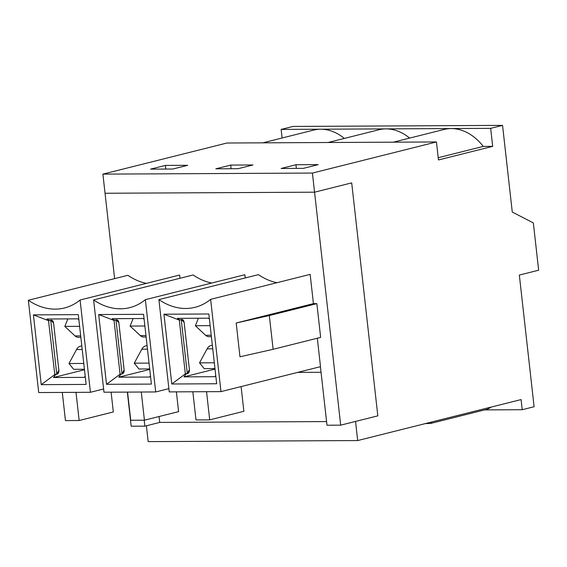 <?xml version="1.0" encoding="UTF-8"?>
<svg xmlns="http://www.w3.org/2000/svg" width="567" height="567" viewBox="0 0 567 567"><rect width="100%" height="100%" fill="white"/><g stroke="black" fill="none" stroke-linecap="round" stroke-linejoin="round"><path stroke-width="0.85" d="M80.847 337.315L78.317 337.33A9.355 6.18 -90.3 0 1 75.042 335.933L64.822 326.394L67.856 318.895M84.426 369.266L73.653 369.323L68.983 363.518L76.566 349.513A9.355 6.18 -90.3 0 1 81.138 346.111L81.825 346.083M83.774 363.44L68.983 363.518M79.614 326.323L64.822 326.394M146.116 336.989L143.586 337.004A9.355 6.18 -90.3 0 1 140.318 335.607L130.091 326.068L133.132 318.569M149.695 368.933L138.922 368.989L134.259 363.185L141.835 349.18A9.355 6.18 -90.3 0 1 146.406 345.778L147.101 345.75L146.406 345.778M149.043 363.114L134.259 363.185M144.883 325.99L130.091 326.068M211.385 336.656L208.854 336.67A9.355 6.18 -90.3 0 1 205.587 335.274L195.36 325.734L198.4 318.236M214.971 368.607L204.191 368.656L199.527 362.852L207.111 348.847A9.355 6.18 -90.3 0 1 211.675 345.452L212.37 345.416M214.319 362.781L199.527 362.852M210.151 325.656L195.36 325.734M522.228 409.707L534.107 406.73L519.337 275.059L538.65 270.211L533.349 222.944L512.27 212.037L502.553 125.378L293.033 126.441L281.147 129.418L490.668 128.355L492.688 146.364L438.468 159.958L436.448 141.956L226.935 143.019L102.896 174.126L105.044 193.255L314.557 192.192L340.689 425.158L377.828 415.845L355.544 421.43L357.692 440.559L521.087 399.579L522.228 409.707L484.622 409.898M357.692 440.559L148.171 441.622L146.399 425.767M230.684 165.082L252.96 164.969L238.105 168.697L215.829 168.81L230.684 165.082L231.095 168.732M436.448 141.956L312.417 173.063L102.896 174.126M165.415 165.415L187.684 165.302L172.829 169.023L150.56 169.136L165.415 165.415L165.826 169.058M295.96 164.749L318.229 164.636L303.373 168.364L281.104 168.477L295.96 164.749L296.364 168.399M114.619 278.624L105.044 193.255L314.557 192.192L351.696 182.879L314.557 192.192L312.417 173.063M502.553 125.378L490.668 128.355M409.643 138.093A53.043 39.321 -104.1 0 0 385.907 128.886A53.043 39.321 -104.1 0 0 378.876 129.772L328.095 142.501M344.367 138.426A53.043 39.321 -104.1 0 0 320.638 129.219A53.043 39.321 -104.1 0 0 313.601 130.098L262.826 142.834M377.828 415.845L351.696 182.879L377.828 415.845M492.688 146.364L483.261 146.414L438.213 157.711M282.111 138.001L281.147 129.418M159.072 416.525L159.731 422.422L326.578 421.579L159.731 422.422L144.883 426.15L131.175 426.214L127.348 392.095M425.307 423.606L430.608 423.45L431.983 421.926M483.261 146.414A53.043 39.321 -104.1 0 0 451.176 128.56A53.043 39.321 -104.1 0 0 444.145 129.439L393.37 142.175M490.944 407.141A22.815 16.911 75.9 0 1 486.103 409.53L430.608 423.45M85.199 376.155L84.306 377.367L53.475 377.523L55.658 374.553L57.026 374.206L56.168 374.213A3.423 2.261 89.7 0 0 56.728 373.958L58.876 370.272L53.574 323.006A3.423 2.261 89.7 0 0 51.328 320.142A3.423 2.261 89.7 0 0 50.966 320.185L49.364 320.589L46.905 319.001L77.743 318.845L78.856 319.561M50.69 320.157L53.574 323.006M150.475 375.822L149.582 377.041L118.744 377.197L120.927 374.22L120.069 374.22L106.518 384.32L98.686 314.543L114.038 320.426L114.64 320.256L112.181 318.675L143.019 318.519L144.124 319.228M98.686 314.543L143.571 314.316L151.396 384.093L106.518 384.32M121.444 373.88A3.423 2.261 89.7 0 0 121.997 373.625L124.145 369.939A3.423 2.261 89.7 0 1 122.295 373.873L120.069 374.22L114.038 320.426M115.959 319.831L118.843 322.673A3.423 2.261 89.7 0 0 116.596 319.809A3.423 2.261 89.7 0 0 116.235 319.859L114.64 320.256M215.743 375.496L214.85 376.708L184.013 376.864L186.196 373.887L185.338 373.894L171.787 383.994L163.955 314.217L179.307 320.093L179.909 319.923L177.45 318.342L208.287 318.186L209.393 318.902M163.955 314.217L208.84 313.99L216.672 383.76L171.787 383.994M186.713 373.547A3.423 2.261 89.7 0 0 187.266 373.299L189.421 369.606A3.423 2.261 89.7 0 1 187.571 373.547L185.338 373.894L179.307 320.093M181.234 319.497L184.119 322.339A3.423 2.261 89.7 0 0 181.872 319.476A3.423 2.261 89.7 0 0 181.511 319.526L179.909 319.923M184.013 376.864L215.021 369.089M189.421 369.606L184.119 322.339M187.571 373.547L186.196 373.887M317.314 338.223L320.504 366.665L220.981 391.627L169.242 391.889L158.895 299.603A69.585 51.583 -104.1 0 0 194.998 307.321A69.585 51.583 -104.1 0 0 210.626 299.341L310.149 274.378L313.438 303.643L236.191 323.013L239.976 356.778L273.117 349.307L320.646 337.386L316.861 303.621L269.325 315.543L273.117 349.307M158.895 299.603L258.417 274.641A69.585 51.583 -104.1 0 0 276.972 282.699M241.095 386.581L243.867 411.295L209.705 419.863L195.998 419.934L192.837 391.769M209.705 419.863L206.544 391.698M220.981 391.627L210.626 299.341M122.295 373.873L120.927 374.22M118.744 377.197L149.752 369.415M124.145 369.939L118.843 322.673M168.881 388.65L155.705 391.953L103.974 392.215L93.619 299.936A69.585 51.583 -104.1 0 0 129.73 307.647A69.585 51.583 -104.1 0 0 145.358 299.674L244.88 274.712L245.242 277.943M93.619 299.936L193.141 274.974A69.585 51.583 -104.1 0 0 211.704 283.032M176.38 391.847L178.598 411.628L144.429 420.197L130.729 420.26L127.568 392.095M144.429 420.197L141.275 392.031M155.705 391.953L145.358 299.674M56.168 374.213L54.801 374.553L48.514 320.589L49.364 320.589M55.658 374.553L54.801 374.553L41.242 384.653L33.418 314.876L78.303 314.65L86.127 384.426L41.242 384.653M236.191 323.013L269.325 315.543M316.861 303.621L313.438 303.643M53.475 377.523L84.483 369.748M57.026 374.206A3.423 2.261 89.7 0 0 58.876 370.272M103.612 388.983L90.436 392.286L38.705 392.548L28.35 300.262A69.585 51.583 -104.1 0 0 64.454 307.98A69.585 51.583 -104.1 0 0 80.089 300L179.611 275.038L179.973 278.277M28.35 300.262L127.873 275.3A69.585 51.583 -104.1 0 0 146.435 283.358M111.111 392.18L113.329 411.954L79.16 420.523L65.453 420.594L62.299 392.428M79.16 420.523L75.999 392.357M90.436 392.286L80.089 300M297.618 372.399L321.05 372.285M320.419 366.686L326.989 425.222L340.689 425.158M144.209 420.197L144.883 426.15M33.418 314.876L48.769 320.759M80.684 335.905L75.042 335.933M81.832 346.111L81.138 346.111M82.208 349.485L76.566 349.513M145.96 335.579L140.318 335.607M147.477 349.152L141.835 349.18M211.229 335.246L205.587 335.274M212.37 345.445L211.675 345.452M212.753 348.818L207.111 348.847M56.728 373.958L50.704 320.256M121.997 373.625L115.973 319.923M187.266 373.299L181.242 319.59"/></g></svg>
